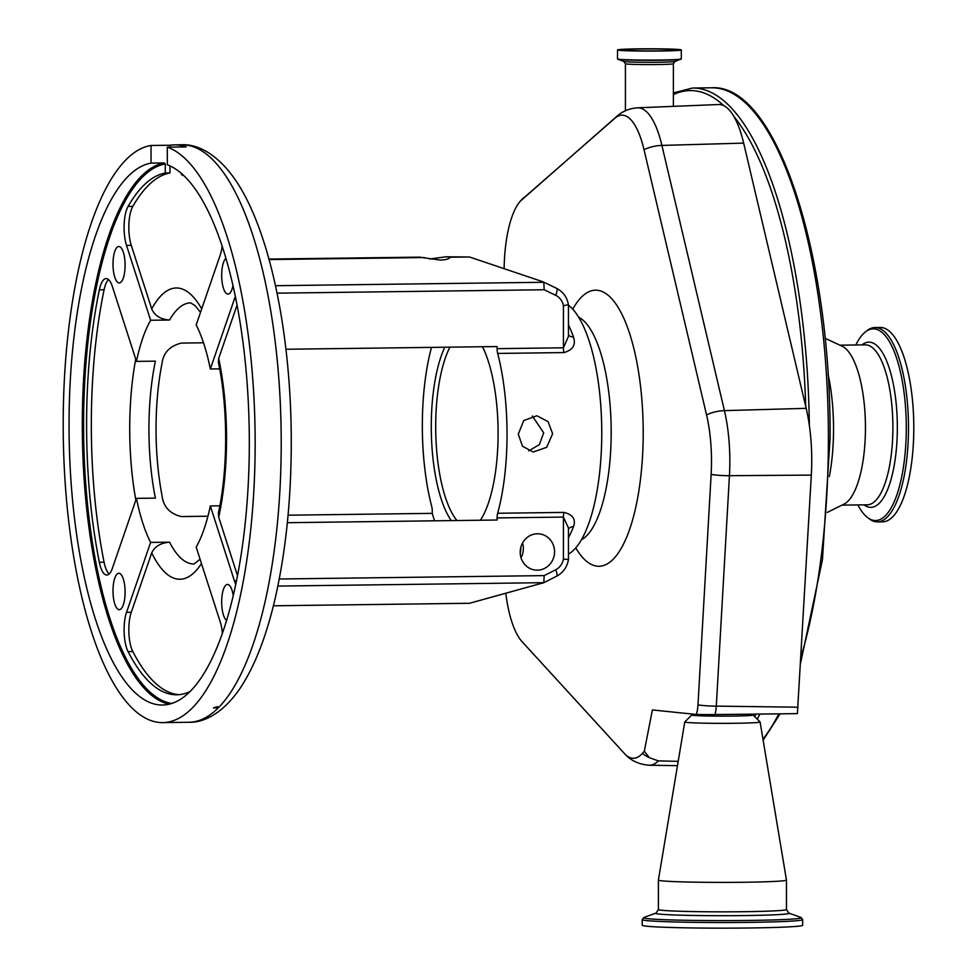 <?xml version="1.0" encoding="UTF-8"?>
<svg xmlns="http://www.w3.org/2000/svg" width="977" height="977" viewBox="0 0 977 977"><rect width="100%" height="100%" fill="white"/><g stroke="black" fill="none" stroke-linecap="round" stroke-linejoin="round"><path stroke-width="1.47" d="M802.654 919.626A80.224 2.907 0 0 1 726.534 922.532A80.224 2.907 0 0 1 642.622 919.931A80.224 2.907 0 0 1 642.207 919.626L642.207 925.243A80.224 2.907 0 0 0 642.622 925.549A80.224 2.907 0 0 0 726.534 928.15A80.224 2.907 0 0 0 802.654 925.243L802.654 919.626L800.945 917.452A78.905 2.858 0 0 0 800.92 917.452M658.4 909.526A64.03 2.32 0 0 0 658.73 909.758A64.03 2.32 0 0 0 725.716 911.834A64.03 2.32 0 0 0 786.461 909.526L788.769 913.055A66.68 2.418 0 0 0 788.757 913.043A66.68 2.418 0 0 1 729.16 915.693A66.68 2.418 0 0 1 656.104 913.544A66.68 2.418 0 0 1 656.08 913.055L658.4 909.526L658.4 880.082A64.03 2.32 0 0 0 658.4 880.082A64.03 2.32 0 0 0 658.73 880.314A64.03 2.32 0 0 0 725.716 882.39A64.03 2.32 0 0 0 786.461 880.082A64.03 2.32 0 0 0 786.461 880.069L760.094 721.979A37.663 1.368 0 0 0 760.069 721.942L753.133 715.005M691.911 714.016L691.728 715.03A30.702 1.111 0 0 1 691.74 714.993L684.792 721.942A37.663 1.368 0 0 0 684.767 721.979A37.663 1.368 0 0 0 684.962 722.125A37.663 1.368 0 0 0 724.47 723.346A37.663 1.368 0 0 0 760.094 721.979M691.728 715.03A30.702 1.111 0 0 0 691.887 715.152A30.702 1.111 0 0 0 724.104 716.141A30.702 1.111 0 0 0 753.133 715.03A30.702 1.111 0 0 0 753.108 714.993M678.197 761.352L658.339 760.875L649.424 757.7L644.307 751.24L652.392 709.949L696.296 714.468A21.616 0.782 0 0 0 715.127 714.566L797.391 713.637L811.325 475.103A87.686 29.127 89.3 0 0 806.172 408.337L805.744 406.505A336.479 111.769 -90.7 0 0 733.91 116.507A87.686 29.127 89.3 0 1 743.656 143.118L805.744 406.505M504.132 268.687A78.27 26 89.3 0 1 520.216 201.262A78.27 26 89.3 0 1 522.084 199.393L614.936 118.229A78.27 26 89.3 0 1 644.014 149.64L706.542 414.859A78.27 26 89.3 0 1 711.5 461.327A78.27 26 89.3 0 1 711.134 474.443L697.981 704.893A17.928 5.96 89.3 0 1 696.296 714.468M644.307 751.24A574.598 190.857 -90.7 0 0 642.426 753.34A78.27 26 89.3 0 1 624.474 753.572A78.27 26 89.3 0 1 624.376 753.462L521.987 641.571A78.27 26 89.3 0 1 505.793 593.295M520.216 201.262L616.829 116.336C622.508 111.231 629.432 108.386 637.578 107.812L718.681 104.527A87.686 29.127 89.3 0 1 723.945 105.748A87.686 29.127 89.3 0 1 733.91 116.507M638.811 48.85A31.887 1.16 0 0 0 617.525 49.937A31.887 1.16 0 0 0 660.012 51.024A31.887 1.16 0 0 0 681.299 49.937A31.887 1.16 0 0 0 638.811 48.85M528.74 450.898L539.365 444.62L543.688 432.811L532.331 415.97M480.403 520.24A100.533 33.389 -90.7 0 0 498.099 433.385A100.533 33.389 -90.7 0 0 482.479 346.737M444.779 347.226A100.533 33.389 -90.7 0 0 431.272 426.522A100.533 33.389 -90.7 0 0 451.289 520.607M518.286 434.167L523.757 420.525L536.898 415.787L548.036 421.6L552.628 433.727L546.693 447.319L533.173 452.009L522.487 446.233L518.286 434.167M568.455 554.093A127.437 42.329 -90.7 0 0 601.771 433.104A127.437 42.329 -90.7 0 0 568.455 305.251M431.504 347.397A127.437 42.329 -90.7 0 0 422.333 425.606A127.437 42.329 -90.7 0 0 431.712 506.477A7.535 2.504 89.3 0 1 432.261 511.264L432.261 513.365A130.576 43.367 -90.7 0 0 434.57 520.814M568.455 324.852A127.437 42.329 89.3 0 1 573.462 336.943C576.051 344.796 572.888 350.01 563.973 352.587L497.659 353.43A7.535 2.504 89.3 0 1 497.11 348.655L563.424 347.8L563.424 305.74A14.704 13.861 95.9 0 0 555.669 295.298L544.165 289.754L277.077 293.161M279.239 578.995L544.165 575.612L555.669 569.786A14.704 13.861 95.9 0 0 563.424 559.149L563.424 517.077L497.11 517.932A7.535 2.504 89.3 0 1 497.659 513.255A127.437 42.329 -90.7 0 0 507.039 434.313A127.437 42.329 -90.7 0 0 497.659 353.43M497.659 513.255L563.973 512.412C572.876 514.61 576.039 519.385 573.462 526.713A127.437 42.329 89.3 0 1 568.455 537.777M522.548 542.98A18.209 17.159 -84.1 0 1 523.367 548.549A18.209 17.159 -84.1 0 1 521.022 557.745M554.545 551.749A18.209 17.159 95.9 0 0 539.231 533.857A18.209 17.159 95.9 0 0 520.204 552.188A18.209 17.159 95.9 0 0 535.506 570.079A18.209 17.159 95.9 0 0 554.545 551.749M520.228 553.202A18.209 17.159 95.9 0 0 520.863 548.292A18.209 17.159 95.9 0 0 520.839 547.279M449.908 347.153A97.932 32.534 -90.7 0 0 435.693 426.57A97.932 32.534 -90.7 0 0 456.943 520.533M273.377 605.789L469.485 603.285L543.835 582.683L277.834 586.078M219.813 505.83L210.336 505.952A130.576 43.367 -90.7 0 1 196.169 547.083L220.24 621.946A25.109 8.341 89.3 0 1 222.414 633.499M201.457 563.534A145.634 48.374 89.3 0 1 151.716 552.884C154.659 546.534 160.607 542.968 169.558 542.162L150.617 542.406A130.576 43.367 -90.7 0 1 136.45 498.368L112.379 568.272A25.109 8.341 89.3 0 1 106.798 575.026A25.109 8.341 89.3 0 1 99.349 562.288A261.14 86.745 89.3 0 1 86.587 424.751A261.14 86.745 89.3 0 1 99.349 289.839A25.109 8.341 89.3 0 1 106.151 278.567A25.109 8.341 89.3 0 1 112.379 286.542L136.45 361.392L155.392 361.148A130.576 43.367 -90.7 0 0 148.931 428.976A130.576 43.367 -90.7 0 0 155.392 498.123L136.45 498.368M207.93 516.222L181.221 516.564C169.729 513.682 163.318 506.672 162.011 495.534A130.576 43.367 89.3 0 1 156.039 428.879A130.576 43.367 89.3 0 1 162.011 363.456C163.269 352.88 169.668 346.09 181.221 343.098L203.509 342.805M288.068 515.197L432.261 513.365M497.11 517.932L497.11 520.02L287.348 522.695M285.943 349.253L497.11 346.554L497.11 348.655M200.505 312.359L195.156 305.679L190.674 302.87A130.576 43.367 -90.7 0 0 169.558 320.016L150.617 320.261A130.576 43.367 -90.7 0 0 136.45 361.392M219.654 368.866L210.336 368.988A130.576 43.367 -90.7 0 0 196.169 324.938L220.24 255.034A25.109 8.341 89.3 0 0 222.145 246.387M420.147 257.256L440.09 260.053C445.903 259.894 449.237 258.954 450.092 257.232L445.915 256.804L429.404 259.027M573.462 336.943A7.535 5.105 -19.7 0 1 568.455 334.855M556.157 288.178A7.535 2.381 115.7 0 1 556.426 288.252C563.131 291.732 567.136 297.264 568.455 304.861L568.455 336.406L563.424 347.8A7.535 2.504 89.3 0 0 563.973 352.587M563.973 512.412A7.535 2.504 89.3 0 0 563.424 517.077L568.455 527.983M568.455 529.082A7.535 5.471 -158.9 0 1 573.462 526.713M640.35 49.009A27.246 0.989 0 0 0 622.166 49.937A27.246 0.989 0 0 0 658.461 50.865A27.246 0.989 0 0 0 676.658 49.937A27.246 0.989 0 0 0 640.35 49.009M542.699 583.135L543.835 582.683L544.165 575.612M181.551 144.779C195.595 143.949 215.099 151.801 233.759 177.643C269.347 226.933 291.427 333.67 291.268 442.874C291.17 498.27 286.078 548.891 275.99 594.724C267.222 634.134 255.327 665.252 240.281 688.064C222.28 714.395 202.984 722.736 188.915 722.272A288.765 95.917 -90.7 0 0 218.237 707.898L218.921 707.201A288.765 95.917 -90.7 0 0 281.217 443.387A288.765 95.917 -90.7 0 0 181.551 144.779L174.443 144.865A288.765 95.917 89.3 0 1 186.265 146.916L167.323 147.148L167.323 164.783A271.191 90.079 89.3 0 1 249.318 443.118A271.191 90.079 89.3 0 1 162.646 705.028A271.191 90.079 89.3 0 1 69.049 424.592A271.191 90.079 89.3 0 1 151.044 163.11L151.044 145.475A288.765 95.917 -90.7 0 0 63.2 423.994A288.765 95.917 -90.7 0 0 162.866 722.601A288.765 95.917 -90.7 0 0 255.156 443.717A288.765 95.917 -90.7 0 0 167.323 147.148M218.237 707.898L218.921 707.201L217.065 706.701L213.487 707.91L218.237 707.898M125.105 592.086A18.209 6.045 -90.7 0 0 118.815 573.267A18.209 6.045 -90.7 0 0 113.002 590.841A18.209 6.045 -90.7 0 0 119.279 609.672A18.209 6.045 -90.7 0 0 125.105 592.086M125.105 265.341A18.209 6.045 -90.7 0 0 118.815 246.509A18.209 6.045 -90.7 0 0 113.002 264.095A18.209 6.045 -90.7 0 0 119.279 282.915A18.209 6.045 -90.7 0 0 125.105 265.341M225.87 258.38A18.209 6.045 -90.7 0 0 221.681 275.258A18.209 6.045 -90.7 0 0 227.959 294.077A18.209 6.045 -90.7 0 0 232.941 285.663M233.259 595.848A18.209 6.045 -90.7 0 0 227.494 584.429A18.209 6.045 -90.7 0 0 221.681 602.015A18.209 6.045 -90.7 0 0 226.676 620.432M150.617 320.261L126.534 245.41A25.109 8.341 89.3 0 1 124.091 227.409A25.109 8.341 89.3 0 1 128.085 206.416A261.14 86.745 89.3 0 1 165.26 173.014L165.26 163.941A270.189 89.75 -90.7 0 0 83.582 424.445A270.189 89.75 -90.7 0 0 171.842 703.477M181.527 173.601L181.527 174.688A261.14 86.745 89.3 0 1 183.749 175.628M210.336 368.988L234.407 299.072A25.109 8.341 89.3 0 1 235.347 296.739M235.823 584.368A25.109 8.341 89.3 0 1 234.407 580.814L210.336 505.952M190.332 691.374A261.14 86.745 89.3 0 1 176.727 694.794A261.14 86.745 89.3 0 1 128.085 651.622A25.109 8.341 89.3 0 1 124.091 629.811A25.109 8.341 89.3 0 1 126.534 612.31L150.617 542.406M165.26 173.014L169.986 172.953A261.14 86.745 -90.7 0 0 132.823 206.355A25.109 8.341 -90.7 0 0 128.83 227.348A25.109 8.341 -90.7 0 0 131.272 245.349L151.716 308.915A145.634 48.374 89.3 0 1 201.689 308.903M108.532 279.569A25.109 8.341 -90.7 0 0 104.087 289.778A261.14 86.745 -90.7 0 0 91.325 424.69A261.14 86.745 -90.7 0 0 104.087 562.227A25.109 8.341 -90.7 0 0 109.143 573.963M151.716 552.884L131.272 612.249A25.109 8.341 -90.7 0 0 128.83 629.75A25.109 8.341 -90.7 0 0 132.823 651.561A261.14 86.745 -90.7 0 0 179.084 694.671M218.701 517.175L218.421 512.73C228.056 469.705 228.068 407.531 218.384 362.345L218.701 358.388A145.634 48.374 89.3 0 1 218.701 517.175L237.545 575.795M237.02 305.178L218.701 358.388M169.558 320.016C160.631 319.406 154.684 315.705 151.716 308.915M563.424 559.149L568.028 559.442M568.028 304.739L563.424 305.74M275.502 285.699L543.835 282.28L544.165 289.754M543.835 282.28L542.699 281.694L543.835 282.28M269.09 259.552L424.25 257.562M450.092 257.232L469.485 256.988L542.699 281.694M445.915 256.804L469.485 256.988M268.956 259.064L420.073 257.134M169.265 704.197A271.191 90.079 89.3 0 1 82.3 424.421A271.191 90.079 89.3 0 1 164.307 162.939L151.044 163.11M164.307 162.939L165.26 163.941M169.986 172.953L169.986 165.907M169.986 147.124L169.986 145.243L151.044 145.475M169.986 145.243A288.765 95.917 89.3 0 1 174.443 144.865M829.339 476.605A97.932 32.534 -90.7 0 0 833.528 429.013A97.932 32.534 -90.7 0 0 828.032 374.02M827.299 512.4L844.055 504.095A79.98 26.562 -90.7 0 0 865.451 427.914A79.98 26.562 -90.7 0 0 842.04 346.151L825.077 338.286M857.879 504.926A95.856 31.838 -90.7 0 0 867.112 517.212A95.856 31.838 -90.7 0 0 906.277 427.999A95.856 31.838 -90.7 0 0 864.755 332.461A95.856 31.838 -90.7 0 0 855.84 344.979M867.112 517.212L870.055 519.41A97.175 32.278 -90.7 0 0 877.431 521.877A97.175 32.278 -90.7 0 0 908.5 428.024A97.175 32.278 -90.7 0 0 874.952 327.539A97.175 32.278 -90.7 0 0 867.637 330.177L864.755 332.461M877.431 521.877L882.744 521.803A97.175 32.278 -90.7 0 0 913.8 427.95A97.175 32.278 -90.7 0 0 880.265 327.466L874.952 327.539M642.207 919.626L643.916 917.452A78.905 2.858 0 0 0 643.941 918.038A78.905 2.858 0 0 0 730.393 920.59A78.905 2.858 0 0 0 800.945 917.452L788.769 913.055M715.127 714.566A25.109 7.828 -89.3 0 0 716.3 706.127L798.075 707.201M697.981 704.893A25.109 4.873 3.3 0 0 716.3 706.127L729.44 475.689L811.325 475.103M575.758 547.914A138.111 45.87 -90.7 0 0 643.208 432.982A138.111 45.87 -90.7 0 0 619.418 309.599A138.111 45.87 -90.7 0 0 572.717 309.208M637.578 107.812A85.439 28.382 89.3 0 1 661.905 145.414L724.421 410.633A85.439 28.382 89.3 0 1 729.843 461.376A85.439 28.382 89.3 0 1 729.44 475.689A25.109 4.873 -176.7 0 1 711.134 474.443M806.172 408.337L724.421 410.633A25.109 13.177 166.7 0 0 706.542 414.859M581.413 539.829A112.99 37.529 -90.7 0 0 611.187 432.42A112.99 37.529 -90.7 0 0 578.579 317.134M523.977 197.501A25.109 22.789 48.8 0 0 522.084 199.393M616.829 116.336A25.109 22.789 48.8 0 0 614.936 118.229M625.427 110.743L625.427 63.737A23.985 0.867 0 0 0 657.387 64.555A23.985 0.867 0 0 0 673.385 63.737L674.912 61.466L681.299 58.925L681.299 49.937M625.427 63.737L623.9 61.466A25.634 0.928 0 0 0 657.924 62.247A25.634 0.928 0 0 0 674.912 61.466M644.014 149.64A25.109 13.177 166.7 0 1 661.905 145.414L743.656 143.118M757.224 719.096A338.982 112.599 -90.7 0 0 759.911 714.065M754.647 716.52A336.479 111.769 -90.7 0 0 755.954 714.114M762.964 739.162A338.982 112.599 -90.7 0 0 778.84 713.845M800.932 657.142A338.982 112.599 -90.7 0 0 828.398 438.331A338.982 112.599 -90.7 0 0 711.39 87.796L692.449 88.04L673.385 92.937M658.339 760.875A85.439 28.382 89.3 0 1 649.29 765.235L677.476 765.65M642.426 753.34A25.109 22.227 41.3 0 0 649.424 757.7M623.9 61.466L617.843 59.267A31.728 1.148 0 0 0 659.951 60.244A31.728 1.148 0 0 0 680.981 59.267M617.843 59.267L617.525 58.925A31.887 1.16 0 0 0 660.012 60.012A31.887 1.16 0 0 0 681.299 58.925M169.558 542.162A130.576 43.367 -90.7 0 0 194.008 563.998L200.077 559.235M135.84 500.126A145.634 48.374 89.3 0 1 129.721 428.634A145.634 48.374 89.3 0 1 135.718 359.109M131.272 245.349L126.534 245.41M104.087 562.227L99.349 562.288M132.823 651.561L128.085 651.622M131.272 612.249L126.534 612.31M236.568 580.778L234.407 580.814M235.823 299.06L234.407 299.072M555.669 569.786A7.535 2.149 63.1 0 1 556.56 576.247C563.179 572.644 567.148 567.063 568.455 559.503L568.455 527.959M543.334 281.95L556.426 288.252A7.535 2.381 115.7 0 1 555.669 295.298M104.087 289.778L99.349 289.839M132.823 206.355L128.085 206.416M723.945 105.748A336.479 111.769 -90.7 0 0 673.385 94.598M809.359 425.545A338.982 112.599 -90.7 0 0 692.449 88.04M841.991 505.121L867.332 504.804A79.98 26.562 -90.7 0 0 892.893 427.56A79.98 26.562 -90.7 0 0 865.292 344.857L839.951 345.186M864.01 504.84A82.618 27.441 -90.7 0 0 897.338 427.608A82.618 27.441 -90.7 0 0 861.97 344.905M656.08 913.055L643.916 917.452M684.767 721.979L658.4 880.069M752.962 714.138L753.133 715.03M673.385 106.359L673.385 63.737M711.39 87.796C776.092 83.057 831.268 253.251 830.071 438.246L822.451 559.638L800.59 663.078M780.11 713.833L763.135 740.224M649.29 765.235C633.609 764.051 626.721 755.978 624.474 753.572M617.525 58.925L617.525 49.937M786.461 909.526L786.461 880.082M188.915 722.272L162.866 722.601M543.615 582.817L556.56 576.247"/></g></svg>
